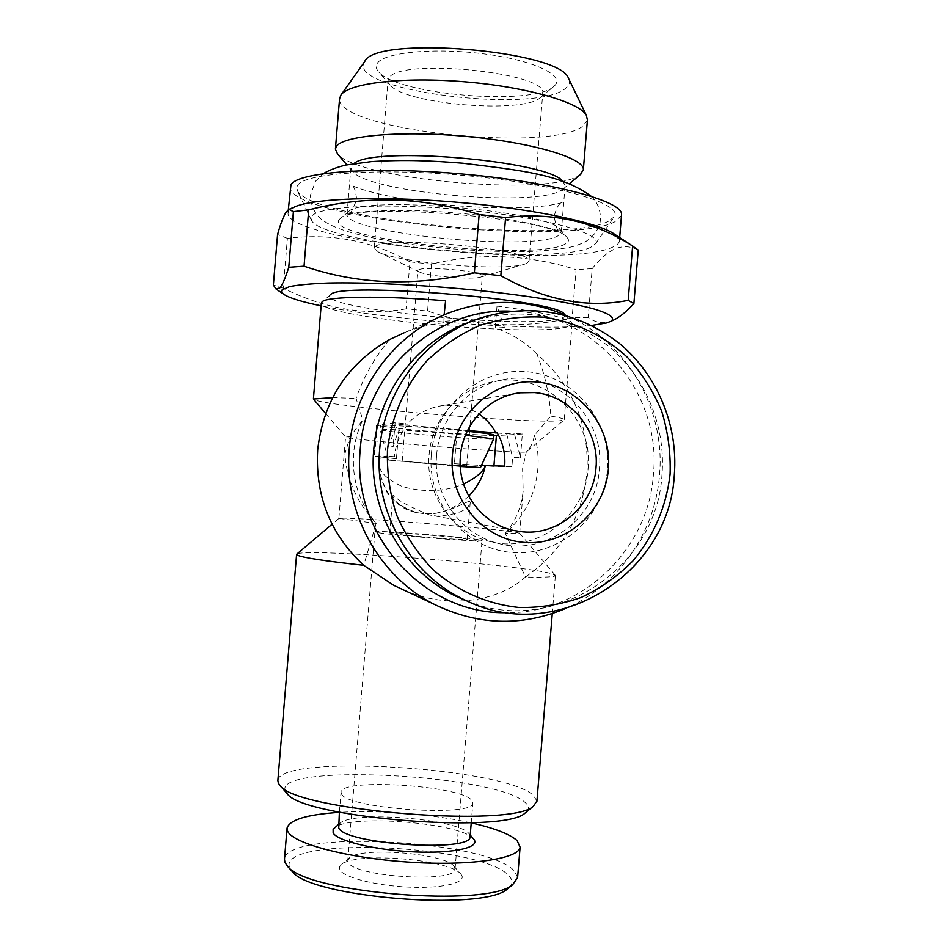 <?xml version="1.0" encoding="UTF-8"?>
<svg xmlns="http://www.w3.org/2000/svg" width="948" height="948" viewBox="0 0 948 948"><rect width="100%" height="100%" fill="white"/><g stroke="black" fill="none" stroke-linecap="round" stroke-linejoin="round"><path stroke-width="0.71" stroke-dasharray="4.74 3.56" d="M493.6 439.007L492.332 439.208C480.861 440.133 379.093 431.459 380.089 429.622L380.717 429.397C384.71 428.626 432.489 431.873 465.444 435.203M493.944 435.025L492.652 435.274C481.122 436.353 378.856 427.595 380.409 425.64L381.037 425.415C385.066 424.538 434.338 427.856 467.198 431.269M470.291 321.882L471.346 321.502C521.068 306.311 566.489 314.333 607.632 345.546C645.138 376.143 665.863 425.605 662.024 474.261C657.343 567.579 554.509 636.866 467.613 601.245M436.637 455.087C439.232 417.594 469.035 384.841 504.964 379.378C555.635 369.471 605.144 417.167 599.373 469.011C596.648 518.829 544.673 557.151 497.297 543.145C460.005 533.807 432.786 494.631 436.637 455.087M431.304 454.519C434.99 405.543 480.66 366.817 527.669 371.782C574.749 376.024 611.685 421.824 607.443 469.592C603.888 517.407 560.019 556.358 512.856 552.542C465.646 549.461 426.92 503.435 431.304 454.519M588.08 468.762C593.709 418.139 545.313 371.592 495.792 381.274C460.692 386.606 431.589 418.578 429.053 455.17C425.296 493.754 451.876 531.994 488.315 541.107C534.601 554.805 585.414 517.395 588.08 468.762M460.278 466.463L388.431 460.1L460.23 465.563M612.799 320.424L609.066 321.775C601.447 323.635 594.479 322.178 588.187 317.414L592.18 268.663C599.634 259.041 607.253 252.441 615.027 248.85C622.86 245.698 630.598 246.101 638.241 250.059M614.979 234.488L619.435 240.448C619.494 242.949 617.255 245.165 612.704 247.12C564.901 270.014 286.189 241.882 288.038 213.205L288.796 211.037L294.686 206.901M621.473 215.492L614.766 221.844C566.75 247.428 288.109 218.775 290.195 187.206M347.916 212.364L348.437 211.866C359.493 195.039 548.845 210.61 559.901 229.25L561.311 231.964L557.898 235.886C531.105 251.836 344.171 233.125 347.015 214.355L347.916 212.364M339.491 219.32L340.024 218.798C351.163 201.166 555.789 217.993 567.011 237.462C569.511 240.081 568.729 242.368 564.676 244.335C533.712 261.695 320.531 238.683 339.491 219.32M562.733 181.21L565.126 185.441L563.349 188.853L561.643 190.098C536.734 207.683 369.376 192.918 352.549 171.517L350.867 167.832L351.803 165.473L353.983 163.566M580.484 174.456L579.015 175.487C548.785 196.698 358.415 179.859 337.547 153.943M587.416 120.076L583.056 126.001C549.899 153.232 336.03 130.03 339.574 98.734M568.978 79.348C570.163 82.452 569.191 85.308 566.063 87.915C538.132 114.827 345.238 90.807 364.506 61.881L364.779 61.454M608.675 221.145C564.889 244.797 311.086 220.481 297.364 190.584L297.53 185.559C303.893 172.726 384.438 167.417 472.59 176.292C560.801 185.026 623.286 204.341 614.351 216.642L608.675 221.145M590.865 247.25C553.217 266.352 321.941 244.454 311.382 220.256L311.762 216.239C318.184 206.024 390.055 202.54 468.17 210.255C546.344 217.839 602.786 233.694 595.676 243.624L590.865 247.25M481.643 276.721L480.826 277.041C472.886 280.004 427.536 276.283 419.466 271.993L417.902 270.63L418.364 269.99C422.974 265.689 484.167 271.389 482.342 275.927L481.643 276.721M460.266 466.238L402.189 461.238L460.242 465.788M526.887 263.319L524.73 264.137C503.767 271.578 399.736 263.023 378.584 252.121L374.223 248.281L375.041 246.847C383.312 235.116 534.21 249.099 529.008 261.008L526.887 263.319M540.479 97.49L540.443 97.526C524.031 114.187 405.531 104.434 390.126 85.166L388.064 80.675L388.976 78.151C397.982 57.413 548.691 72.522 542.754 93.39L540.479 97.49M553.916 86.351L553.869 86.387C533.914 106.271 397.425 95.049 378.762 71.989C376.036 69.038 375.503 66.218 377.186 63.516C383.478 52.33 435.085 47.341 485.258 54.072C535.561 60.648 566.549 76.267 553.916 86.351M469.533 501.362C464.852 501.729 444.565 515.925 423.543 513.615L416.468 512.548C401.241 506.907 393.361 501.291 392.851 495.686L393.361 495.223C397.603 500.354 409.678 506.943 429.61 514.977L437.253 516.139C457.434 514.705 468.431 510.131 470.232 502.416L469.533 501.362M390.232 533.214L389.77 532.977C388.775 531.508 459.318 537.078 466.428 539.033L467.198 539.341C468.869 540.881 394.984 535.004 390.232 533.214M510.344 311.193C593.223 311.489 662.024 391.666 653.409 474.344C648.633 549.378 582.226 613.498 507.417 612.657M567.295 315.933C627.303 342.358 665.555 409.252 659.524 475.019C655.21 532.966 617.456 586.67 564.38 609.019M404.038 590.154C447.8 609.6 498.364 601.672 525.465 577.036L505.225 533.357L519.694 533.369L517.347 532.622C497.57 528.546 340.996 516.056 338.934 518.426L376.178 523.391C359.399 503.246 351.874 479.949 353.592 453.523C354.599 441.756 357.645 430.558 362.74 419.94L350.132 436.696L344.93 453.713C346.423 479.202 356.839 502.428 376.178 523.391L363.712 565.328M389.438 339.633C374.851 357.1 363.736 376.688 356.081 398.361L362.74 419.94M534.506 435.191C537.646 446.307 538.76 457.635 537.836 469.165C535.324 494.915 524.457 516.316 505.225 533.357C515.416 521.708 521.4 507.571 523.178 490.957L522.585 468.774L526.282 451.983L527.159 451.248C530.513 447.847 532.966 442.503 534.506 435.191L550.859 416.113C549.449 394.368 544.792 373.702 536.876 354.102C572.841 385.374 589.514 424.929 586.907 472.768C582.285 517.051 561.797 551.807 525.465 577.036C544.662 577.451 554.639 576.988 555.374 575.649L551.404 573.67C520.203 564.534 304.592 547.766 296.902 554.035M526.898 811.583C529.505 808.751 528.948 805.741 525.216 802.553C495.792 774.066 270.441 762.642 285.573 791.414L286.58 792.955M536.947 800.989L533.286 795.254C502.807 767.169 279.281 753.613 277.871 780.524M564.546 314.523C565.553 316.004 564.416 317.272 561.109 318.327C529.944 329.963 313.871 308.456 330.449 294.852L330.473 294.828M444.126 314.854L443.771 322.77C429.752 324.358 416.504 327.724 404.014 332.855L447.681 313.373M536.876 354.102C526.389 342.785 512.501 334.063 495.2 327.949L497.001 306.109L504.383 327.641C484.558 321.04 464.247 318.99 443.451 321.491M497.001 306.109C540.431 311.856 565.198 317.284 571.312 322.391L572.059 323.706L567.876 326.704C535.584 337.808 319.227 317.438 321.348 303.099M526.282 451.983L523.936 452.172C503.625 452.824 345.676 439.457 345.605 437.04L350.132 436.696M550.859 416.113C559.486 417.594 563.942 418.767 564.214 419.62L560.185 420.746C529.031 424.1 317.367 405.756 313.515 399.226M467.542 430.546L406.325 425.119C416.018 414.24 428.141 407.723 442.704 405.554L454.495 405.341C463.216 406.135 471.369 409.015 478.953 413.992M406.325 425.119L407.367 425C399.819 434.208 395.506 444.79 394.404 456.746L379.84 456.9L396.418 458.761L373.974 456.296L387.009 456.118L387.779 446.757L393.147 446.52L397.153 434.48L403.35 423.46L397.781 424.147L407.367 425M468.727 496.207C454.436 509.159 439.374 514.954 423.543 513.615L416.385 512.536C392.685 508.732 374.97 480.245 380.432 456.829L379.449 461.64C377.671 470.398 385.35 478.728 402.485 486.62C424.289 492.628 444.648 491.775 463.548 484.061M461.036 874.364L460.764 874.044C449.743 859.315 356.519 851.66 341.73 864.268L339.538 866.887L339.834 869.766C343.496 877.575 377.28 886.072 411.041 887.221C444.873 888.501 467.826 882.173 461.036 874.364M454.116 866.354L453.879 866.093C444.505 853.425 362.432 846.683 349.788 857.537L347.798 860.31L348.224 862.253C353.166 876.853 456.557 883.418 455.064 869.126L454.116 866.354M509.562 887.221C512.915 883.749 512.797 880.076 509.218 876.189C483.468 844.277 275.181 835.389 289.756 867.858L291.427 870.572M517.608 877.481L514.61 871.271C488.706 840.118 285.869 828.836 284.483 859.22M470.125 836.243L468.81 833.434C457.73 818.894 354.765 810.516 340.296 822.971L338.258 825.815M473.514 838.909L473.408 838.779C461.238 822.911 350.76 813.917 334.905 827.509M341.541 794.021C347.181 808.905 475.114 817.52 472.862 802.98L471.547 800.053C459.033 785.311 340.735 777.976 341.031 792.137L341.541 794.021M375.467 532.089L374.91 531.781C373.713 529.766 470.445 537.398 480.885 540.135L482.034 540.597C484.523 542.742 381.404 534.53 375.467 532.089M403.35 423.46L395.103 422.725L376.534 425.308L398.895 428.626L396.418 458.761M520.416 457.481L522.348 434.018L514.314 433.307L520.416 457.481L512.631 457.493L511.884 466.724L493.884 466.345L454.4 463.679L456.865 433.734L398.895 428.626M456.865 433.734L493.896 435.665M522.348 434.018L498.636 435.464M497.285 432.975L506.647 433.805L514.314 433.307M471.227 822.876C432.798 814.19 378.797 809.876 339.372 812.365M394.404 456.746L387.009 456.118M511.884 466.724L504.668 466.12M454.4 463.679L481.394 465.551M332.606 397.639L356.081 398.361M443.771 322.77L445.572 300.8M504.383 327.641L495.2 327.949M395.103 422.725L393.147 446.52M506.647 433.805L512.631 457.493M387.779 446.757L397.781 424.147M406.064 308.858C366.615 316.039 325.685 309.155 283.262 288.204L287.398 238.339C331.563 232.971 372.422 240.816 409.939 261.861L406.064 308.858L427.584 311.051L431.447 264.16C479.131 252.535 527.337 254.348 576.076 269.611L572.13 317.876C521.708 328.932 473.526 326.657 427.584 311.051M592.18 268.663L576.076 269.611M431.447 264.16L409.939 261.861M287.398 238.339L277.574 234.488M588.187 317.414L572.13 317.876M591.682 325.46C537.042 331.445 391.998 320.768 321.123 305.837M283.262 288.204L273.38 285.004M388.431 460.1L380.089 429.622L380.409 425.64M377.186 425.071L374.614 456.225M562.211 202.362L562.283 202.339C559.841 203.844 544.093 206.593 529.185 207.375C506.386 208.453 480.755 207.79 452.303 205.384C405.033 201.971 355.559 189.114 351.649 185.014C354.125 186.187 355.808 191.164 356.697 199.969L351.305 211.914L347.75 214.556C347.181 212.257 399.333 207.588 454.542 212.933C510.06 216.831 560.588 230.127 559.794 231.987C558.052 232.805 556.168 227.544 554.142 216.203C556.429 207.813 559.119 203.204 562.211 202.362M591.078 196.189C597.406 202.078 600.499 209.638 600.368 218.858C600.736 226.868 593.353 238.576 582.084 243.399L573.161 246.527C564.961 248.566 552.198 250.142 534.873 251.279C497.084 252.654 447.077 249.585 403.386 243.363C359.221 236.36 333.601 229.108 320.886 218.905C314.132 212.873 310.671 204.91 310.482 195.015L315.566 181.187L323.434 173.603M479.51 318.303L471.346 321.502M504.964 379.378L495.792 381.274M619.435 240.448L619.672 237.557M348.437 211.866L340.024 218.798M559.901 229.25L567.011 237.462M561.311 231.964L565.126 185.441M563.349 188.853L569.535 183.651M311.382 220.256L297.364 190.584M402.189 461.238L417.902 270.63M480.826 277.041L524.73 264.137M419.466 271.993L378.584 252.121M374.223 248.281L388.064 80.675M540.443 97.526L553.869 86.387M390.126 85.166L378.762 71.989M392.851 495.686L389.77 532.977M564.818 314.831L571.312 322.391M552.269 613.605L555.374 575.649M338.934 518.426L332.084 524.232M519.694 533.369L523.178 490.957M338.851 518.497L345.582 437.004L325.662 413.529M527.159 451.248L564.19 419.834M564.214 419.62L572.059 323.706M514.942 393.645L442.704 405.554M513.543 530.453L429.61 514.977M416.468 512.548L416.397 512.536C401.952 507.725 391.998 500.722 386.511 491.491L380.041 474.356L379.84 456.9M349.788 857.537L341.73 864.268M453.879 866.093L460.764 874.044M468.904 833.541L470.22 835.081M471.239 822.745L472.862 802.98M347.798 860.31L374.91 531.781M455.064 869.126L482.034 540.597M339.372 812.223L341.031 792.137M340.296 822.971L338.353 824.606M376.534 425.308L373.974 456.296M519.705 533.297L555.327 575.282M330.449 294.852L321.988 301.891M470.232 502.416L467.198 539.341M529.008 261.008L542.754 93.39M466.677 466.534L482.342 275.927M595.676 243.624L614.351 216.642M352.549 171.517L346.838 164.833M347.015 214.355L350.867 167.832M288.038 213.205L288.322 209.745M497.297 543.145L488.315 541.107"/><path stroke-width="1.42" d="M465.444 435.203L493.624 438.96L480.423 467.66L460.278 466.463M467.198 431.269C484.274 433.035 493.197 434.279 493.955 434.978L493.944 435.025M595.984 467.968C593.721 504.917 559.237 535.419 523.012 531.875L513.543 530.453C481.24 523.77 457.043 490.306 460.396 456.355C462.588 424.123 488.943 396.217 519.99 392.804L534.423 392.579C570.696 395.257 599.74 431.15 595.984 467.968M608.415 468.857C605.262 511.339 566.3 545.882 524.517 542.446C482.698 539.637 448.475 498.826 452.35 455.49C455.609 412.096 495.982 377.731 537.646 382.08C579.37 385.789 612.183 426.422 608.415 468.857M387.483 449.933C391.299 416.729 405.009 385.729 426.766 361.01C442.562 345.83 460.361 333.921 480.174 325.294C500.698 318.777 521.637 316.063 542.967 317.142C574.654 321.455 604.006 335.509 627.446 357.384C641.855 373.228 653.231 391.062 661.574 410.911C667.973 431.482 670.805 452.563 670.094 474.13C666.48 506.268 653.575 536.45 632.861 560.991C617.776 576.171 600.605 588.305 581.337 597.394C561.252 604.48 540.538 607.846 519.184 607.49C487.308 604.243 457.149 591.019 432.667 569.321C417.547 553.49 405.543 535.419 396.655 515.108C389.818 493.955 386.76 472.234 387.483 449.933M379.674 449.388C384.035 390.185 425.249 336.647 479.51 318.303C530.335 302.779 576.763 311.003 618.795 342.951C657.106 374.27 678.27 424.858 674.336 474.616C669.632 574.05 556.144 645.244 466.286 600.629C410.567 575.72 373.808 512.323 379.674 449.388M467.613 601.245L458.429 597.382C403.931 573.007 368.014 511.079 373.737 449.601C377.991 392.164 417.724 340.131 470.291 321.882M460.23 465.563L480.423 467.66M321.123 305.837C302.187 301.938 289.863 298.182 284.151 294.555C281.544 292.814 280.916 291.202 282.267 289.733L289.65 286.569C298.513 284.85 311.382 283.665 328.257 283.014C364.944 282.22 418.424 284.673 471.097 289.697C523.391 294.947 568.634 302.128 593.389 308.811C610.097 313.752 615.69 318.101 610.713 321.408L606.507 322.984L591.682 325.46M288.773 267.312L293.394 211.641L288.95 209.401L286.047 212.257C283.345 216.582 280.525 223.989 277.574 234.488L273.38 285.004L275.927 288.867L279.767 287.955C282.386 284.945 285.384 278.06 288.773 267.312L304.047 266.187C357.23 284.459 413.992 286.675 474.344 272.846L500.828 275.678C544.662 300.232 587.12 308.467 628.18 300.362L633.88 303.585C627.173 311.015 620.727 316.359 614.529 319.606L612.799 320.424M288.95 209.389L294.686 206.901C313.29 198.452 379.686 195.869 453.701 201.983C527.728 208.039 594.135 221.548 612.775 233.054L614.979 234.488M293.394 211.641L308.716 209.875L304.047 266.187M474.344 272.846L479.131 214.532C421.979 196.817 365.17 195.264 308.716 209.875M479.131 214.532L505.592 217.542L500.828 275.678M628.18 300.362L632.6 246.089C594.669 221.465 552.329 211.949 505.592 217.542M632.6 246.089L638.241 250.059L633.88 303.585M288.322 209.745L290.977 184.813C297.21 171.92 374.958 166.054 464.105 174.183C553.288 182.182 622.682 201.225 621.556 214.438L621.473 215.492M353.983 163.566C372.872 145.755 547.221 160.532 562.733 181.21M346.838 164.833L337.547 153.943L335.402 149.18L336.339 146.537C342.856 135.493 401.964 130.303 467.376 136.524C532.835 142.615 584.217 158.103 583.364 169.573L580.484 174.456M335.426 148.824L339.574 98.734L340.853 95.203C348.39 83.199 402.343 76.634 464.212 81.777C526.093 86.801 579.501 102.194 586.397 115.395L587.416 120.076M340.853 95.203L364.779 61.454C375.088 35.076 559.747 50.268 568.421 78.198L568.978 79.348M460.242 465.788L466.677 466.534L460.266 466.238M507.417 612.657C425.048 615.37 351.163 535.122 360.252 449.293C365.241 371.533 435.879 307.78 510.344 311.193M564.38 609.019C520.582 626.841 477.14 625.23 434.066 604.208C378.844 576.348 343.425 512.074 349.291 448.523C353.758 388.87 393.764 334.478 447.681 313.373C488.173 298.004 528.048 298.857 567.295 315.933M332.084 524.232L296.902 554.035L297.245 555.113C302.365 557.602 324.524 561.003 363.712 565.328C330.449 534.399 315.103 495.923 317.675 449.897C323.351 400.613 347.276 363.866 389.438 339.633L404.014 332.855M363.712 565.328L393.61 585.271L404.038 590.154M286.58 792.955L287.137 793.595C301.594 817.686 503.696 834.299 524.991 813.147L526.898 811.583M296.594 554.462L277.871 780.524L278.357 783.178L279.98 785.442C294.709 810.552 511.399 828.362 533.333 806.274L536.947 800.989M330.473 294.828L330.627 294.698C337.583 281.295 558.088 299.604 564.155 314.061L564.546 314.523M313.409 398.918L321.348 303.099L322.178 301.737C327.404 296.297 382.281 295.515 445.572 300.8L444.126 314.854M325.662 413.529L313.409 399.001L332.606 397.639M291.427 870.572L292.209 871.461C309.937 897.365 482.84 911.585 507.216 889.141L509.562 887.221M287.031 828.398L284.483 859.22L284.945 862.419L287.481 866.14C305.683 892.98 487.568 907.935 512.714 884.65L517.608 877.481M339.372 812.365C307.128 814.498 289.697 819.712 287.066 828.019L287.552 830.969C292.114 843.222 346.186 857.881 407.593 862.04C469.011 866.33 519.03 858.935 520.096 847.18L517.122 840.615C509.799 834.062 494.501 828.149 471.227 822.876M339.372 812.223L338.744 827.888C344.254 844.312 472.223 852.738 470.089 836.657L470.125 836.243M338.353 824.606L333.127 829.31L333.139 832.889C337.192 841.101 376.285 850.392 415.532 851.944C454.862 853.603 481.371 847.133 473.514 838.909L470.22 835.081M493.896 435.665L498.636 435.464M481.394 465.551L504.668 466.12C505.545 454.305 503.08 443.249 497.285 432.975L467.542 430.546M463.548 484.061C476.24 477.721 483.468 471.606 485.258 465.717C483.207 476.571 477.697 486.739 468.727 496.207M478.953 413.992C486.348 419.111 492 425.462 495.923 433.058M493.92 465.895L496.408 435.606M323.434 173.603C329.501 169.976 337.085 167.109 346.186 164.976L371.663 161.587C404.678 159.584 430.392 160.627 462.825 163.222C519.895 170.296 560.6 173.97 591.078 196.189M493.624 438.936L493.955 434.978M610.713 321.408L614.529 319.606M612.775 233.054L633.702 246.717M619.672 237.557L621.556 214.438M569.535 183.651L581.077 173.958M583.364 169.573L587.487 119.116M568.421 78.198L586.397 115.395M434.066 604.208L393.61 585.271M524.991 813.147L533.333 806.274M287.137 793.595L279.98 785.442M564.155 314.061L564.818 314.831M536.876 801.818L552.269 613.605M519.99 392.804L514.942 393.645M507.216 889.141L512.714 884.65M292.209 871.461L287.481 866.14M517.537 878.381L520.096 847.18M470.089 836.657L471.239 822.745M283.831 294.342L275.915 288.879M466.286 600.629L458.429 597.382"/></g></svg>
